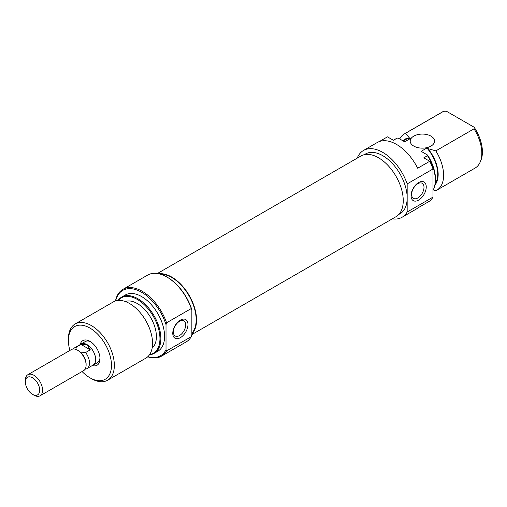 <?xml version="1.0" encoding="UTF-8"?>
<svg xmlns="http://www.w3.org/2000/svg" width="507" height="507" viewBox="0 0 507 507"><rect width="100%" height="100%" fill="white"/><g stroke="black" fill="none" stroke-linecap="round" stroke-linejoin="round"><path stroke-width="0.76" d="M157.392 273.507L360.927 155.998A35.059 20.242 60 0 1 378.456 157.734A35.059 20.242 60 0 1 401.36 188.623A35.059 20.242 60 0 1 395.986 216.717L191.855 334.569M158.919 273.793A35.059 20.242 60 0 1 171.759 277.069A35.059 20.242 60 0 1 193.832 305.404A35.059 20.242 60 0 1 191.855 334.056M418.649 182.545A10.761 6.211 -60 0 1 426.254 186.937A10.761 6.211 -60 0 1 418.649 200.113A10.761 6.211 -60 0 1 411.044 195.721A10.761 6.211 -60 0 1 418.649 182.545M417.819 197.977A8.727 5.038 120 0 0 423.522 190.283A8.727 5.038 120 0 0 422.185 183.293A8.727 5.038 120 0 0 417.819 183.724A8.727 5.038 120 0 0 412.115 191.418A8.727 5.038 120 0 0 413.459 198.408A8.727 5.038 120 0 0 417.819 197.977M430.994 136.136A12.181 7.035 0 0 0 417.717 134.615A12.181 7.035 0 0 0 410.201 141.111A12.181 7.035 0 0 0 413.769 146.079A12.181 7.035 0 0 0 427.04 147.607A12.181 7.035 0 0 0 434.562 141.111A12.181 7.035 0 0 0 430.994 136.136M364.292 154.686L365.509 153.982A34.508 19.925 60 0 1 382.766 155.693A34.508 19.925 60 0 1 407.165 197.958A34.508 19.925 60 0 1 400.017 213.758L398.8 214.461M433.003 190.29A32.48 18.753 -120 0 0 433.789 188.648A32.48 18.753 -120 0 0 427.521 155.681L423.795 157.835L429.746 161.27A38.57 22.27 60 0 1 433.003 168.977L433.003 197.109L407.165 212.021A38.57 22.27 60 0 1 402.051 217.275A38.57 22.27 60 0 1 392.253 218.872M433.003 197.109A38.57 22.27 60 0 1 429.746 201.051L417.686 208.016A38.57 22.27 60 0 1 415.829 209.315L402.051 217.275M357.194 158.152A38.57 22.27 60 0 1 363.481 150.471A38.57 22.27 60 0 1 382.766 152.379A38.57 22.27 60 0 1 407.165 183.895L407.165 212.021M363.481 150.471L377.259 142.511A38.57 22.27 60 0 1 396.544 144.425A38.57 22.27 60 0 1 417.686 168.235L429.746 161.27M379.318 141.554L387.456 136.858L393.413 140.293L397.139 138.138A32.48 18.753 -120 0 0 396.094 138.671L393.35 140.255M399.725 138.969A32.48 18.753 60 0 1 404.396 133.88A32.48 18.753 60 0 1 405.448 133.347L443.65 111.287A32.48 18.753 -120 0 0 442.598 111.819L404.396 133.88M435 184.909A27.606 15.939 -120 0 0 427.838 148.57L426.881 148.019A26.998 15.59 60 0 1 435.234 183.642M397.139 138.138L398.223 138.1L404.675 141.827L410.417 138.512L409.46 137.961A27.606 15.939 -120 0 0 402.862 140.781M403.135 140.933L405.15 139.774A26.998 15.59 60 0 1 410.417 138.512M405.448 133.347L409.46 137.961M474.032 128.829L474.184 127.257A31.307 18.075 60 0 1 480.953 160.18L480.294 161.796A32.48 18.753 -120 0 0 474.032 128.829L435.83 150.883A32.48 18.753 60 0 1 436.876 190.131A32.48 18.753 60 0 1 435.83 190.664L433.181 189.96M436.876 190.131L475.078 168.077A32.48 18.753 -120 0 0 480.294 161.796M427.521 155.681L427.591 155.06A32.011 18.48 60 0 1 434.055 188.002L433.789 188.648M474.184 127.257L446.369 111.204L443.65 111.287M426.881 148.019L421.14 151.333L427.591 155.06M433.003 168.977L407.165 183.895M427.838 148.57L435.83 150.883M80.169 344.602A14.209 8.207 60 0 1 89.942 341.325L89.942 341.325A14.209 8.207 60 0 1 99.993 358.728A14.209 8.207 60 0 1 92.268 365.56M90.69 341.788A12.181 7.035 -120 0 0 85.29 341.553L80.981 344.038A12.181 7.035 60 0 1 87.071 344.64A12.181 7.035 60 0 1 95.031 355.375A12.181 7.035 60 0 1 93.161 365.135A12.181 7.035 60 0 1 92.42 365.471M167.456 277.348L166.879 277.018L167.456 277.348A37.759 21.801 60 0 1 191.855 309.758L191.285 308.535A38.57 22.27 -120 0 0 166.879 277.018L166.879 277.018A38.57 22.27 -120 0 0 147.594 275.111L122.909 289.364A38.57 22.27 60 0 1 142.194 291.272A38.57 22.27 60 0 1 166.594 322.788L191.285 308.535M147.841 356.668A37.759 21.801 -120 0 0 166.017 349.691L166.594 350.914A38.57 22.27 60 0 1 161.473 356.168A38.57 22.27 60 0 1 147.708 356.789M166.017 349.691L166.017 324.676A37.759 21.801 -120 0 0 141.618 292.266A37.759 21.801 -120 0 0 115.653 300.917M115.482 300.968A38.57 22.27 60 0 1 122.909 289.364M180.372 337.681A10.761 6.211 -60 0 1 172.767 333.289A10.761 6.211 -60 0 1 180.372 320.113A10.761 6.211 -60 0 1 187.983 324.505A10.761 6.211 -60 0 1 180.372 337.681M179.541 321.292A8.727 5.038 120 0 0 173.844 328.986A8.727 5.038 120 0 0 175.181 335.976A8.727 5.038 120 0 0 179.541 335.545A8.727 5.038 120 0 0 185.245 327.852A8.727 5.038 120 0 0 183.908 320.861A8.727 5.038 120 0 0 179.541 321.292M149.578 354.627A32.011 18.48 -120 0 0 159.027 330.735A32.011 18.48 -120 0 0 137.308 299.447A32.011 18.48 -120 0 0 118.289 300.436M118.036 300.455A32.48 18.753 60 0 1 121.648 297.121A32.48 18.753 60 0 1 137.885 298.731A32.48 18.753 60 0 1 159.103 327.351A32.48 18.753 60 0 1 154.122 353.379A32.48 18.753 60 0 1 149.432 354.843M82.077 371.536A30.452 17.58 -120 0 0 89.942 377.791A30.452 17.58 -120 0 0 111.477 365.363A30.452 17.58 -120 0 0 89.942 328.067A30.452 17.58 -120 0 0 68.413 340.501A30.452 17.58 -120 0 0 69.896 350.438M91.38 378.621L89.942 377.791L91.38 378.621A32.48 18.753 60 0 0 107.617 380.231A32.48 18.753 60 0 0 112.598 354.203A32.48 18.753 60 0 0 91.38 325.583A32.48 18.753 60 0 0 75.137 323.973A32.48 18.753 60 0 0 68.413 338.841L68.413 340.501M107.617 380.231L145.82 358.176A32.48 18.753 -120 0 0 150.801 332.148A32.48 18.753 -120 0 0 129.583 303.528A32.48 18.753 -120 0 0 113.34 301.918L75.137 323.973M152.144 348.024A26.998 15.59 -120 0 0 154.546 326.045A26.998 15.59 -120 0 0 137.308 303.541A26.998 15.59 -120 0 0 125.292 301.519M154.122 353.379L157.854 351.224A32.48 18.753 -120 0 0 162.836 325.196A32.48 18.753 -120 0 0 141.618 296.576A32.48 18.753 -120 0 0 125.375 294.966L121.648 297.121M191.855 333.276A34.508 19.925 -120 0 0 193.363 305.056A34.508 19.925 -120 0 0 171.759 277.519A34.508 19.925 -120 0 0 160.453 274.198M161.473 356.168L186.164 341.914A38.57 22.27 -120 0 0 191.285 336.661L191.855 334.778L191.855 309.758M166.594 350.914L191.285 336.661M93.161 365.135L97.471 362.651A12.181 7.035 -120 0 0 99.961 357.853M166.594 322.788L166.017 324.676M85.113 369.153L85.601 369.102A12.098 6.984 -120 0 0 86.995 368.602A12.098 6.984 -120 0 0 85.601 352.523L81.107 352.802A10.818 6.249 -120 0 1 86.108 363.975L86.108 365.084A12.181 7.035 -120 0 0 77.501 350.172A12.181 7.035 -120 0 0 71.411 349.564L27.872 374.705A12.181 7.035 60 0 1 33.963 375.307A12.181 7.035 60 0 1 41.916 386.036A12.181 7.035 60 0 1 40.053 395.796A12.181 7.035 60 0 1 33.963 395.194L32.524 394.364A10.153 5.862 -120 0 0 39.704 390.225A10.153 5.862 -120 0 0 32.524 377.791A10.153 5.862 -120 0 0 25.35 381.936A10.153 5.862 -120 0 0 32.524 394.364L33.963 395.194M77.501 350.172A12.181 7.035 -120 0 0 77.495 350.172L78.458 350.724A10.818 6.249 -120 0 1 81.107 352.802M40.053 395.796L83.585 370.661A12.181 7.035 -120 0 0 86.108 365.084M86.995 368.602L93.123 365.065A12.098 6.984 -120 0 0 94.974 355.369A12.098 6.984 -120 0 0 87.071 344.709L80.981 344.443L76.291 347.149A12.098 6.984 -120 0 0 74.897 347.65A12.098 6.984 -120 0 0 73.54 348.898L73.471 349M85.601 352.523L90.29 349.817L87.071 344.709A12.098 6.984 -120 0 0 81.025 344.107L74.897 347.65M25.35 381.936L25.35 380.275A12.181 7.035 60 0 1 27.872 374.705M75.809 349.741L76.291 347.149M80.981 344.443L90.29 349.817M80.321 344.513A12.181 7.035 60 0 1 80.981 344.038"/></g></svg>
